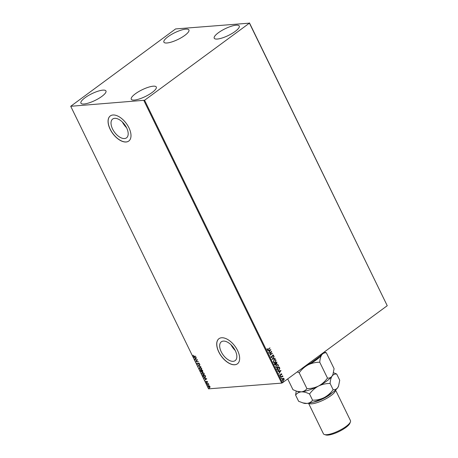 <?xml version="1.0" encoding="UTF-8"?>
<svg xmlns="http://www.w3.org/2000/svg" width="458" height="458" viewBox="0 0 458 458"><rect width="100%" height="100%" fill="white"/><g stroke="black" fill="none" stroke-linecap="round" stroke-linejoin="round"><path stroke-width="0.69" d="M114.672 118.33A11.673 6.32 -126.3 0 0 112.685 119.034A11.673 6.32 -126.3 0 0 113.458 130.616A11.673 6.32 -126.3 0 0 124.53 138.545A11.673 6.32 -126.3 0 0 126.517 137.841A11.673 6.32 -126.3 0 0 125.75 126.259A11.673 6.32 -126.3 0 0 114.672 118.33M122.418 122.068A11.673 6.32 -126.3 0 0 126.517 127.65M223.327 341.101A11.673 6.32 -126.3 0 0 221.34 341.805A11.673 6.32 -126.3 0 0 222.113 353.387A11.673 6.32 -126.3 0 0 233.185 361.316A11.673 6.32 -126.3 0 0 235.172 360.612A11.673 6.32 -126.3 0 0 234.404 349.036A11.673 6.32 -126.3 0 0 223.327 341.101M231.072 344.845A11.673 6.32 -126.3 0 0 235.172 350.422M221.598 337.764A15.595 8.444 -126.3 0 0 218.941 338.702A15.595 8.444 -126.3 0 0 219.972 354.177A15.595 8.444 -126.3 0 0 234.765 364.768A15.595 8.444 -126.3 0 0 237.421 363.829A15.595 8.444 -126.3 0 0 236.391 348.355A15.595 8.444 -126.3 0 0 221.598 337.764M218.981 338.68A15.595 8.444 -126.3 0 0 220.069 354.154A15.595 8.444 -126.3 0 0 234.839 364.711A15.595 8.444 -126.3 0 0 237.456 363.801M112.943 114.992A15.595 8.444 -126.3 0 0 110.292 115.931A15.595 8.444 -126.3 0 0 111.317 131.4A15.595 8.444 -126.3 0 0 126.11 141.991A15.595 8.444 -126.3 0 0 128.767 141.053A15.595 8.444 -126.3 0 0 127.736 125.584A15.595 8.444 -126.3 0 0 112.943 114.992M110.326 115.903A15.595 8.444 -126.3 0 0 111.42 131.383A15.595 8.444 -126.3 0 0 126.19 141.94A15.595 8.444 -126.3 0 0 128.801 141.024M134.349 100.062A13.923 3.733 154 0 1 131.263 99.231A13.923 3.733 154 0 1 138.534 91.715A13.923 3.733 154 0 1 153.207 86.19A13.923 3.733 154 0 1 156.292 87.026A13.923 3.733 154 0 1 149.022 94.537A13.923 3.733 154 0 1 134.349 100.062M166.975 42.989A13.923 3.733 154 0 1 163.89 42.159A13.923 3.733 154 0 1 171.16 34.648A13.923 3.733 154 0 1 185.834 29.123A13.923 3.733 154 0 1 188.919 29.953A13.923 3.733 154 0 1 181.649 37.47A13.923 3.733 154 0 1 166.975 42.989M217.31 39.044A13.923 3.733 154 0 1 214.224 38.214A13.923 3.733 154 0 1 221.495 30.703A13.923 3.733 154 0 1 236.168 25.179A13.923 3.733 154 0 1 239.253 26.009A13.923 3.733 154 0 1 231.983 33.526A13.923 3.733 154 0 1 217.31 39.044M84.014 104.006A13.923 3.733 154 0 1 80.929 103.176A13.923 3.733 154 0 1 88.199 95.659A13.923 3.733 154 0 1 102.873 90.14A13.923 3.733 154 0 1 105.958 90.97A13.923 3.733 154 0 1 98.688 98.481A13.923 3.733 154 0 1 84.014 104.006M175.597 28.934L70.721 106.285L144.585 100.25L249.421 23.152L175.597 28.934M283.181 378.234L284.086 378.697L284.109 379.63L282.924 380.632L282.088 380.163L282.62 378.48L283.25 378.228M280.691 377.197L282.62 375.778L282.46 376.247L282.998 376.465L280.691 377.197M282.741 376.596L282.014 376.545L280.783 377.392M280.891 373.843L281.773 373.951L281.744 374.655L281.16 374.083L280.577 375.514L279.752 375.377L279.758 374.65L280.445 375.262L281.029 373.831L281.773 373.951L281.029 373.831M281.544 374.146L281.017 374.278M280.886 374.283L280.577 375.514L279.752 375.377M279.746 374.667L279.844 375.182L280.445 375.262M277.038 369.715L276.655 368.93L279.3 366.99L279.844 368.375L278.956 370.064L278.063 370.43L277.038 369.715M276.746 362.043L276.672 363.715L275.956 363.812L275.676 364.831L274.537 364.585L274.21 363.91L276.85 361.969L276.809 363.704L276.088 363.801L275.224 365.015M276.672 363.715L275.956 363.812M271.995 359.37L274.107 356.347L272.642 358.923L275.046 358.27L275.184 358.551L271.995 359.37M269.121 353.484L271.634 351.28L270.489 354.418L272.584 353.227L269.945 355.168L271.084 352.036L269.121 353.484M267.077 348.635L267.22 349.305L268.211 349.156L269.968 347.862L267.587 349.815L267.088 349.494L267.083 348.635L267.587 349.46M144.585 100.25L282.403 382.814L387.239 305.715L249.421 23.152M270.833 349.637L268.743 352.706L269.281 351.452L268.817 350.502L267.667 350.496L270.833 349.637M272.756 355.105L273.666 355.253L273.535 356.232L273.392 355.448L272.894 355.356L271.943 357.463L270.878 357.274L271.09 356.095L271.142 357.057L271.823 357.2L272.418 355.534L273.145 354.944M271.056 356.152L271.01 357.068L271.823 357.2M273.392 355.448L272.756 355.362L272.63 355.763M272.493 355.774L271.943 357.463L271.52 357.635M273.999 359.833L274.909 359.473L276.019 360.085L275.275 362.421L274.399 362.776L273.254 362.146L273.999 359.833M276.443 364.854L277.359 364.488L278.47 365.106L277.725 367.442L276.85 367.797L275.705 367.167L276.443 364.854M281.006 370.493L278.916 373.562L279.454 372.308L278.991 371.364L277.84 371.352L281.006 370.493M280.473 376.236L280.8 376.293L280.359 376.613M281.447 378.228L281.653 378.663L281.332 378.606L281.767 378.279L281.332 378.606M283.027 381.474L283.239 381.903L282.912 381.852L283.353 381.525L282.912 381.852M249.461 22.9L387.239 305.715M209.295 385.865L209.924 386.541L209.982 387.262L209.495 387.565L208.144 386.678L208.567 385.659L209.295 385.865M209.982 387.262L209.495 387.565L208.144 386.678M208.241 385.768L208.567 385.659M206.741 383.735L208.459 383.598L208.871 384.514L206.741 383.735M207.611 381.8L207.611 382.321L207.056 381.6L206.575 382.401L205.808 381.892L205.779 381.337L206.438 382.144L206.919 381.342L207.611 381.8M207.663 382.144L207.205 381.485L206.93 381.674M206.798 382.293L205.808 381.892M206.438 382.144L206.615 381.777M203.094 376.253L202.711 375.468L205.058 375.285L205.613 376.608L204.869 377.455L203.094 376.253L202.905 375.451M205.367 377.295L204.869 377.455L203.243 376.144M200.261 370.448L202.608 370.264L202.642 371.564L201.984 371.289L201.646 371.867L200.261 370.448M202.86 371.49L202.138 371.18M202.133 371.18L201.646 371.867L200.593 371.123M198.045 365.908L199.865 364.642L200.003 364.923L198.623 365.885L200.942 366.847L198.045 365.908M195.177 360.022L197.398 359.576L196.471 361.402L198.348 361.522L195.995 361.711L196.923 359.885L195.245 359.748M194.169 356.278L195.858 356.416L194.272 356.542L193.144 355.992L193.104 355.328L193.385 355.969L194.169 356.278M70.721 106.285L208.539 388.848L281.693 383.117L143.875 100.554M196.596 357.933L194.793 359.244L195.24 358.551L194.776 357.606L193.717 357.034L196.596 357.933M196.94 363.772L197.083 362.971L197.175 363.732L197.799 364.173L198.577 363.034L199.419 363.595L199.339 364.276L198.715 363.291L197.925 364.431L196.94 363.772L197.232 362.862M197.799 364.173L198.577 363.034M199.436 364.127L199.327 363.497L198.864 363.183L198.486 363.475M198.148 364.35L197.089 363.658M199.906 367.242L201.778 368.427L201.182 369.841L199.316 368.638L199.906 367.242L199.448 367.396M201.646 369.686L201.182 369.841L199.316 368.638M202.356 372.262L204.222 373.447L203.633 374.856L201.766 373.659L202.356 372.262L201.898 372.417M204.096 374.707L203.633 374.856L201.766 373.659M206.77 378.789L204.966 380.1L205.413 379.413L204.949 378.463L203.89 377.89L206.77 378.789M206.506 382.899L206.718 383.335L206.655 382.791M207.474 384.892L207.686 385.321L207.629 384.777M209.06 388.138L209.272 388.567L209.209 388.023M282.403 382.814L281.693 383.117M195.806 356.324L193.144 355.992M193.299 355.877L193.259 355.219M196.614 357.973L194.793 359.244M194.776 357.606L195.24 358.551M194.931 357.492L193.854 357.32M196.035 357.996L195.222 357.589L195.429 358.425L196.035 357.996L195.074 357.698M198.303 361.431L195.995 361.711M196.121 361.539L196.923 359.885M197.072 359.77L195.326 359.908M198.434 363.085L198.726 362.925M200.003 364.917L198.623 365.885M200.85 366.663L198.068 365.948M201.72 369.623L201.331 369.726M199.465 368.53L200.054 367.133M201.205 369.469L201.692 368.346L200.186 367.39L199.745 367.579M201.503 369.394L201.056 369.577L201.543 368.455L199.814 367.516M200.186 367.39L199.551 368.616L201.056 369.577M200.741 371.014L200.461 370.436M201.52 371.61L201.892 371.06L201.669 371.501L201.652 370.511L200.627 370.688L201.52 371.61L201.503 370.619L200.627 370.688M202.51 371.306L202.648 370.43L201.743 370.602L202.51 371.306L202.493 370.545L201.743 370.602M204.171 374.644L203.781 374.747M201.915 373.551L202.505 372.154M203.655 374.489L204.142 373.367L202.631 372.411L202.19 372.594M203.947 374.409L203.507 374.598L203.987 373.476L202.259 372.537M202.631 372.411L202.001 373.631L203.507 374.598M205.442 377.232L205.018 377.346M204.892 377.089L205.476 376.373L205.092 375.451L203.226 375.6L203.61 376.682L205.213 377.008M205.092 375.451L203.077 375.709M205.476 376.373L204.944 375.566M204.743 377.197L205.327 376.487M206.787 378.829L204.966 380.1M204.949 378.463L205.413 379.413M205.104 378.354L204.028 378.176M206.209 378.858L205.396 378.445L205.602 379.281L206.209 378.858L205.247 378.554M205.963 381.783L205.934 381.228M206.764 381.663L206.844 381.331M206.867 383.22L206.564 383.02M208.779 384.291L208.052 383.941M208.201 383.833L206.867 383.993M207.84 385.212L207.537 385.012M210.13 387.153L209.644 387.451M208.298 386.569L208.716 385.55M209.518 387.193L209.861 386.449L208.516 385.962M209.695 387.153L209.363 387.302L209.712 386.558L208.579 385.894M208.842 385.808L208.356 386.661L209.363 387.302M209.421 388.458L209.117 388.258M269.962 348.132L267.524 349.815M267.22 349.305L267.524 349.471M268.691 352.597L270.855 349.677M267.793 350.754L268.817 350.502M270.209 350.124L269.012 350.427L269.499 351.143L270.209 350.124L269.144 350.416L269.499 351.143M271.52 351.366L270.489 354.418M272.453 353.238L269.922 355.099M269.092 353.416L271.084 352.036M271.01 357.068L271.686 357.211L271.01 357.068M272.619 355.116L273.666 355.253M273.529 355.265L273.403 356.244M273.26 355.46L272.756 355.362L273.26 355.46M271.812 357.475L271.451 357.635M274.107 356.639L272.642 358.923M275.046 358.562L272 359.387M274.846 359.478L276.019 360.085M275.888 360.097L275.275 362.421M275.144 362.433L274.331 362.782M274.783 359.805L273.993 360.103L273.392 361.952L274.359 362.455M275.149 362.158L275.756 360.297L274.852 359.799L274.124 360.091L273.523 361.94L274.428 362.455L275.149 362.158M275.544 364.843L275.155 365.015M274.617 364.282L275.55 364.574L275.59 363.251L274.474 363.984L275.413 364.579M275.55 364.574L275.195 364.683M275.79 363.194L276.678 363.452L276.706 362.427L275.722 363.062L276.54 363.457M276.678 363.452L276.323 363.566M276.706 362.427L275.859 363.051M274.474 363.984L274.748 364.27M275.59 363.251L274.605 363.973M277.29 364.499L278.47 365.106M278.338 365.118L277.725 367.442M277.588 367.453L276.781 367.797M277.233 364.826L276.437 365.123L275.836 366.973L276.809 367.476M277.6 367.179L278.206 365.318L277.302 364.82L276.575 365.112L275.974 366.961L276.872 367.471L277.6 367.179M279.197 367.064L279.844 368.375M279.706 368.387L278.956 370.064M278.825 370.07L278 370.43M277.462 369.927L278.83 369.801L279.529 368.421L279.151 367.448L276.918 368.999L277.462 369.927L278.075 370.093M279.151 367.448L277.056 368.993L278.006 370.104M280.891 370.551L278.865 373.453M277.966 371.615L278.991 371.364M280.382 370.986L279.185 371.283L279.672 371.999L280.382 370.986L279.317 371.272L279.672 371.999M281.641 373.963L281.607 374.667M281.412 374.152L281.029 374.094L281.412 374.152M279.844 375.182L280.307 375.274L279.844 375.182M280.342 376.247L280.662 376.304M280.548 376.682L280.227 376.625M282.328 376.258L282.998 376.465M282.609 376.608L282.014 376.545L282.609 376.608M281.309 378.239L281.636 378.291M281.521 378.669L281.195 378.617M283.29 378.239L284.086 378.697M283.954 378.709L284.109 379.63M283.977 379.642L283.548 380.386M283.41 380.398L282.855 380.638M283.17 378.554L282.609 378.755L282.191 380.003L283.284 380.14M282.191 380.003L283.422 380.129L282.855 380.329M283.422 380.129L283.851 378.869L282.746 378.743L282.328 379.991M282.609 378.755L283.107 378.554M282.895 381.485L283.221 381.537M283.107 381.915L282.781 381.863M321.619 353.971A19.156 5.135 154 0 1 319.993 356.318L310.472 363.32A19.156 5.135 154 0 1 305.354 365.936M319.993 356.318L320.434 355.597A19.488 5.227 -26 0 0 321.562 354.017M320.165 355.042L320.434 355.597M309.476 362.908L309.745 363.463L310.472 363.32M306.328 365.221A19.488 5.227 -26 0 0 309.745 363.463M332.033 392.89A13.923 3.733 154 0 1 312.934 402.204M335.514 390.096A15.034 4.03 154 0 1 327.012 398.185A15.034 4.03 154 0 1 311.715 403.83A15.034 4.03 154 0 1 308.589 403.223M350.422 421.881L349.895 423.238A13.923 3.733 154 0 1 340.998 430.52A13.923 3.733 154 0 1 327.991 435.1A13.923 3.733 154 0 1 325.856 434.963L324.459 434.539A15.034 4.03 -26 0 0 326.766 434.688A15.034 4.03 -26 0 0 340.815 429.747A15.034 4.03 -26 0 0 350.422 421.881A15.034 4.03 -26 0 0 350.462 420.61L335.559 390.056M326.354 352.815L334.082 368.661L332.937 374.432L332.09 376.064C330.882 377.621 329.342 378.297 327.481 378.096L319.753 362.249C319.959 359.106 320.623 356.639 321.745 354.847C322.953 353.295 324.487 352.614 326.354 352.815L324.373 351.944M327.481 378.096C325.1 381.417 322.111 384.067 318.516 386.048C314.858 387.794 310.993 388.653 306.929 388.63L299.2 372.783C301.582 369.463 304.57 366.812 308.165 364.831C311.824 363.085 315.688 362.226 319.753 362.249M306.929 388.63C305.56 390.485 303.677 391.561 301.267 391.859L296.887 391.269L292.983 389.724L287.71 378.909M297.225 371.913L299.2 372.783M332.851 374.644A20.049 5.376 154 0 1 332.806 374.781A20.049 5.376 154 0 1 332.09 376.064A20.049 5.376 154 0 1 318.516 386.048A20.049 5.376 154 0 1 301.267 391.859A20.049 5.376 154 0 1 298.192 391.664L296.887 391.269M304.421 366.623A20.049 5.376 -26 0 0 308.165 364.831A20.049 5.376 154 0 0 321.745 354.847A20.049 5.376 154 0 0 322.552 353.29M296.212 391.052L295.599 395.094C296.967 393.239 298.856 392.157 301.267 391.859C303.786 391.773 306.545 392.489 309.551 394C311.932 390.68 314.921 388.029 318.516 386.048C322.174 384.302 326.039 383.443 330.098 383.466C330.31 380.323 330.974 377.85 332.09 376.064C333.298 374.512 334.838 373.831 336.699 374.031L333.47 372.697M338.496 386.214A20.049 5.376 154 0 1 338.451 386.352A20.049 5.376 154 0 1 337.735 387.64A20.049 5.376 154 0 1 324.161 397.618A20.049 5.376 154 0 1 306.912 403.435A20.049 5.376 154 0 1 303.837 403.235L298.627 401.294L295.599 395.094M336.699 374.031L339.727 380.232L338.582 386.002L337.735 387.64C336.527 389.191 334.987 389.867 333.126 389.672C330.745 392.987 327.756 395.638 324.161 397.618C320.503 399.37 316.638 400.229 312.574 400.2C311.205 402.055 309.316 403.132 306.912 403.435L302.532 402.84M312.574 400.2L309.551 394M333.126 389.672L330.098 383.466M308.532 403.235L323.434 433.795A15.034 4.03 -26 0 0 324.459 434.539M332.806 374.781L332.937 374.432M338.451 386.352L338.582 386.002"/></g></svg>
